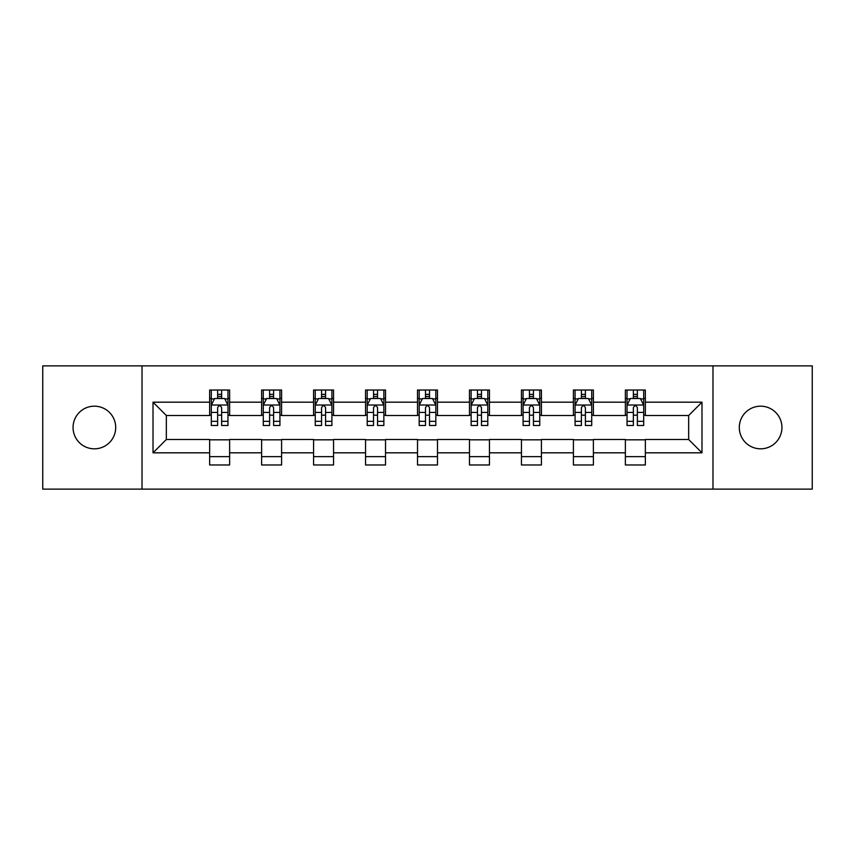<?xml version="1.0" encoding="UTF-8"?>
<svg xmlns="http://www.w3.org/2000/svg" width="855" height="855" viewBox="0 0 855 855"><rect width="100%" height="100%" fill="white"/><g stroke="black" fill="none" stroke-linecap="round" stroke-linejoin="round"><path stroke-width="1.28" d="M760.619 406.178A21.322 21.322 0 0 0 739.297 427.5A21.322 21.322 0 0 0 760.619 448.822A21.322 21.322 0 0 0 781.94 427.5A21.322 21.322 0 0 0 760.619 406.178M94.381 406.178A21.322 21.322 0 0 0 73.06 427.5A21.322 21.322 0 0 0 94.381 448.822A21.322 21.322 0 0 0 115.703 427.5A21.322 21.322 0 0 0 94.381 406.178M712.985 489.124L812.25 489.124L812.25 365.876L712.985 365.876L712.985 489.124L142.016 489.124L142.016 365.876L42.75 365.876L42.75 489.124L142.016 489.124M712.985 365.876L142.016 365.876M645.354 402.181L645.354 390.03L625.368 390.03L625.368 402.181L593.391 402.181L593.391 390.03L573.406 390.03L573.406 402.181L541.429 402.181L541.429 390.03L521.443 390.03L521.443 402.181L489.455 402.181L489.455 390.03L469.47 390.03L469.47 402.181L437.493 402.181L437.493 390.03L417.507 390.03L417.507 402.181L385.53 402.181L385.53 390.03L365.545 390.03L365.545 402.181L333.557 402.181L333.557 390.03L313.571 390.03L313.571 402.181L281.594 402.181L281.594 390.03L261.609 390.03L261.609 402.181L229.632 402.181L229.632 390.03L209.646 390.03L209.646 402.181L153.013 402.181L153.013 452.819L166.34 439.491L209.646 439.491L209.646 464.97L229.632 464.97L229.632 439.491L261.609 439.491L261.609 464.97L281.594 464.97L281.594 439.491L313.571 439.491L313.571 464.97L333.557 464.97L333.557 439.491L365.545 439.491L365.545 464.97L385.53 464.97L385.53 439.491L417.507 439.491L417.507 464.97L437.493 464.97L437.493 439.491L469.47 439.491L469.47 464.97L489.455 464.97L489.455 439.491L521.443 439.491L521.443 464.97L541.429 464.97L541.429 439.491L573.406 439.491L573.406 464.97L593.391 464.97L593.391 439.491L625.368 439.491L625.368 464.97L645.354 464.97L645.354 439.491L688.66 439.491L688.66 415.509L645.354 415.509L645.354 402.181L701.987 402.181L701.987 452.819L645.354 452.819M625.368 452.819L593.391 452.819M573.406 452.819L541.429 452.819M521.443 452.819L489.455 452.819M469.47 452.819L437.493 452.819M417.507 452.819L385.53 452.819M365.545 452.819L333.557 452.819M313.571 452.819L281.594 452.819M261.609 452.819L229.632 452.819M209.646 452.819L153.013 452.819M625.368 402.181L625.368 415.509L593.391 415.509L593.391 402.181M573.406 402.181L573.406 415.509L541.429 415.509L541.429 402.181M521.443 402.181L521.443 415.509L489.455 415.509L489.455 402.181M469.47 402.181L469.47 415.509L437.493 415.509L437.493 402.181M417.507 402.181L417.507 415.509L385.53 415.509L385.53 402.181M365.545 402.181L365.545 415.509L333.557 415.509L333.557 402.181M313.571 402.181L313.571 415.509L281.594 415.509L281.594 402.181M261.609 402.181L261.609 415.509L229.632 415.509L229.632 402.181M209.646 402.181L209.646 415.509L166.34 415.509L153.013 402.181M166.34 415.509L166.34 439.491M701.987 452.819L688.66 439.491M688.66 415.509L701.987 402.181M209.646 398.355L211.303 398.355M217.64 398.355L221.637 398.355M227.964 398.355L229.632 398.355M209.646 415.177L211.303 415.177M217.64 415.177L221.637 415.177M227.964 415.177L229.632 415.177M209.646 439.823L229.632 439.823M209.646 456.645L229.632 456.645M261.609 439.823L281.594 439.823M261.609 456.645L281.594 456.645M261.609 398.355L263.276 398.355M269.603 398.355L273.6 398.355M279.927 398.355L281.594 398.355M261.609 415.177L263.276 415.177M269.603 415.177L273.6 415.177M279.927 415.177L281.594 415.177M313.571 439.823L333.557 439.823M313.571 456.645L333.557 456.645M313.571 398.355L315.238 398.355M321.566 398.355L325.563 398.355M331.9 398.355L333.557 398.355M313.571 415.177L315.238 415.177M321.566 415.177L325.563 415.177M331.9 415.177L333.557 415.177M365.545 439.823L385.53 439.823M365.545 456.645L385.53 456.645M365.545 398.355L367.201 398.355M373.539 398.355L377.536 398.355M383.863 398.355L385.53 398.355M365.545 415.177L367.201 415.177M373.539 415.177L377.536 415.177M383.863 415.177L385.53 415.177M417.507 439.823L437.493 439.823M417.507 456.645L437.493 456.645M417.507 398.355L419.174 398.355M425.501 398.355L429.499 398.355M435.826 398.355L437.493 398.355M417.507 415.177L419.174 415.177M425.501 415.177L429.499 415.177M435.826 415.177L437.493 415.177M469.47 439.823L489.455 439.823M469.47 456.645L489.455 456.645M469.47 398.355L471.137 398.355M477.464 398.355L481.461 398.355M487.799 398.355L489.455 398.355M469.47 415.177L471.137 415.177M477.464 415.177L481.461 415.177M487.799 415.177L489.455 415.177M521.443 439.823L541.429 439.823M521.443 456.645L541.429 456.645M521.443 398.355L523.1 398.355M529.437 398.355L533.435 398.355M539.762 398.355L541.429 398.355M521.443 415.177L523.1 415.177M529.437 415.177L533.435 415.177M539.762 415.177L541.429 415.177M573.406 439.823L593.391 439.823M573.406 456.645L593.391 456.645M573.406 398.355L575.073 398.355M581.4 398.355L585.397 398.355M591.724 398.355L593.391 398.355M573.406 415.177L575.073 415.177M581.4 415.177L585.397 415.177M591.724 415.177L593.391 415.177M625.368 439.823L645.354 439.823M625.368 456.645L645.354 456.645M625.368 398.355L627.036 398.355M633.363 398.355L637.36 398.355M643.697 398.355L645.354 398.355M625.368 415.177L627.036 415.177M633.363 415.177L637.36 415.177M643.697 415.177L645.354 415.177M221.637 394.358L217.64 394.358M227.964 421.323L221.637 421.323L221.637 425.501L227.964 425.501L227.964 405.185L224.63 398.516L214.637 398.516L211.303 405.185L211.303 425.501L217.64 425.501L217.64 421.323L211.303 421.323M211.303 405.185L211.303 390.03M227.964 405.185L227.964 390.03M217.64 398.516L217.64 390.03M221.637 390.03L221.637 398.516M221.637 421.323L221.637 407.675C220.301 405.11 218.966 405.11 217.64 407.675L217.64 421.323M273.6 394.358L269.603 394.358M279.927 421.323L273.6 421.323L273.6 425.501L279.927 425.501L279.927 405.185L276.603 398.516L266.6 398.516L263.276 405.185L263.276 425.501L269.603 425.501L269.603 421.323L263.276 421.323M263.276 405.185L263.276 390.03M279.927 405.185L279.927 390.03M269.603 398.516L269.603 390.03M273.6 390.03L273.6 398.516M273.6 421.323L273.6 407.675C272.264 405.11 270.939 405.11 269.603 407.675L269.603 421.323M325.563 394.358L321.566 394.358M331.9 421.323L325.563 421.323L325.563 425.501L331.9 425.501L331.9 405.185L328.566 398.516L318.573 398.516L315.238 405.185L315.238 425.501L321.566 425.501L321.566 421.323L315.238 421.323M315.238 405.185L315.238 390.03M331.9 405.185L331.9 390.03M321.566 398.516L321.566 390.03M325.563 390.03L325.563 398.516M325.563 421.323L325.563 407.675C324.237 405.11 322.901 405.11 321.566 407.675L321.566 421.323M377.536 394.358L373.539 394.358M383.863 421.323L377.536 421.323L377.536 425.501L383.863 425.501L383.863 405.185L380.528 398.516L370.536 398.516L367.201 405.185L367.201 425.501L373.539 425.501L373.539 421.323L367.201 421.323M367.201 405.185L367.201 390.03M383.863 405.185L383.863 390.03M373.539 398.516L373.539 390.03M377.536 390.03L377.536 398.516M377.536 421.323L377.536 407.675C376.2 405.11 374.864 405.11 373.539 407.675L373.539 421.323M429.499 394.358L425.501 394.358M435.826 421.323L429.499 421.323L429.499 425.501L435.826 425.501L435.826 405.185L432.502 398.516L422.498 398.516L419.174 405.185L419.174 425.501L425.501 425.501L425.501 421.323L419.174 421.323M419.174 405.185L419.174 390.03M435.826 405.185L435.826 390.03M425.501 398.516L425.501 390.03M429.499 390.03L429.499 398.516M429.499 421.323L429.499 407.675C428.173 405.11 426.837 405.11 425.501 407.675L425.501 421.323M481.461 394.358L477.464 394.358M487.799 421.323L481.461 421.323L481.461 425.501L487.799 425.501L487.799 405.185L484.464 398.516L474.472 398.516L471.137 405.185L471.137 425.501L477.464 425.501L477.464 421.323L471.137 421.323M471.137 405.185L471.137 390.03M487.799 405.185L487.799 390.03M477.464 398.516L477.464 390.03M481.461 390.03L481.461 398.516M481.461 421.323L481.461 407.675C480.136 405.11 478.8 405.11 477.464 407.675L477.464 421.323M533.435 394.358L529.437 394.358M539.762 421.323L533.435 421.323L533.435 425.501L539.762 425.501L539.762 405.185L536.427 398.516L526.434 398.516L523.1 405.185L523.1 425.501L529.437 425.501L529.437 421.323L523.1 421.323M523.1 405.185L523.1 390.03M539.762 405.185L539.762 390.03M529.437 398.516L529.437 390.03M533.435 390.03L533.435 398.516M533.435 421.323L533.435 407.675C532.099 405.11 530.773 405.11 529.437 407.675L529.437 421.323M585.397 394.358L581.4 394.358M591.724 421.323L585.397 421.323L585.397 425.501L591.724 425.501L591.724 405.185L588.4 398.516L578.397 398.516L575.073 405.185L575.073 425.501L581.4 425.501L581.4 421.323L575.073 421.323M575.073 405.185L575.073 390.03M591.724 405.185L591.724 390.03M581.4 398.516L581.4 390.03M585.397 390.03L585.397 398.516M585.397 421.323L585.397 407.675C584.072 405.11 582.736 405.11 581.4 407.675L581.4 421.323M637.36 394.358L633.363 394.358M643.697 421.323L637.36 421.323L637.36 425.501L643.697 425.501L643.697 405.185L640.363 398.516L630.37 398.516L627.036 405.185L627.036 425.501L633.363 425.501L633.363 421.323L627.036 421.323M627.036 405.185L627.036 390.03M643.697 405.185L643.697 390.03M633.363 398.516L633.363 390.03M637.36 390.03L637.36 398.516M637.36 421.323L637.36 407.675C636.035 405.11 634.699 405.11 633.363 407.675L633.363 421.323M227.879 405.014L211.388 405.014M211.303 398.922L214.434 398.922M224.833 398.922L227.964 398.922M217.64 412.399L211.303 412.399M227.964 412.399L221.637 412.399M221.637 396.474L217.64 396.474M279.841 405.014L263.361 405.014M263.276 398.922L266.407 398.922M276.796 398.922L279.927 398.922M269.603 412.399L263.276 412.399M279.927 412.399L273.6 412.399M273.6 396.474L269.603 396.474M331.815 405.014L315.324 405.014M315.238 398.922L318.37 398.922M328.769 398.922L331.9 398.922M321.566 412.399L315.238 412.399M331.9 412.399L325.563 412.399M325.563 396.474L321.566 396.474M383.777 405.014L367.287 405.014M367.201 398.922L370.333 398.922M380.732 398.922L383.863 398.922M373.539 412.399L367.201 412.399M383.863 412.399L377.536 412.399M377.536 396.474L373.539 396.474M435.74 405.014L419.26 405.014M419.174 398.922L422.306 398.922M432.694 398.922L435.826 398.922M425.501 412.399L419.174 412.399M435.826 412.399L429.499 412.399M429.499 396.474L425.501 396.474M487.713 405.014L471.223 405.014M471.137 398.922L474.269 398.922M484.667 398.922L487.799 398.922M477.464 412.399L471.137 412.399M487.799 412.399L481.461 412.399M481.461 396.474L477.464 396.474M539.676 405.014L523.185 405.014M523.1 398.922L526.231 398.922M536.63 398.922L539.762 398.922M529.437 412.399L523.1 412.399M539.762 412.399L533.435 412.399M533.435 396.474L529.437 396.474M591.639 405.014L575.159 405.014M575.073 398.922L578.204 398.922M588.593 398.922L591.724 398.922M581.4 412.399L575.073 412.399M591.724 412.399L585.397 412.399M585.397 396.474L581.4 396.474M643.612 405.014L627.121 405.014M627.036 398.922L630.167 398.922M640.566 398.922L643.697 398.922M633.363 412.399L627.036 412.399M643.697 412.399L637.36 412.399M637.36 396.474L633.363 396.474"/></g></svg>
